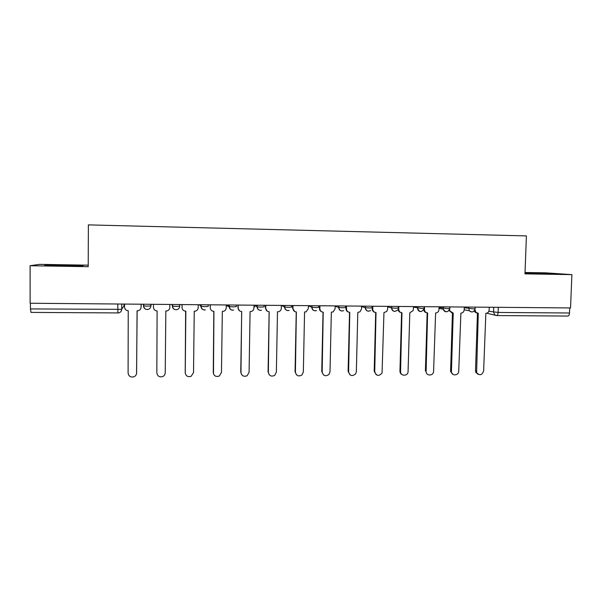 <?xml version="1.0" encoding="UTF-8"?>
<svg xmlns="http://www.w3.org/2000/svg" width="602" height="602" viewBox="0 0 602 602"><rect width="100%" height="100%" fill="white"/><g stroke="black" fill="none" stroke-linecap="round" stroke-linejoin="round"><path stroke-width="0.9" d="M88.223 265.173L39.536 264.361L30.1 265.723L30.13 303.242L570.53 307.946L571.9 274.632L545.645 272.841L525.034 272.495M30.1 265.723L88.223 266.678L88.374 224.885L526.404 235.909L524.982 273.857L571.9 274.632M31.018 312.385L30.431 308.931L121.702 309.345L124.05 305.673M30.424 303.25L30.431 308.931M569.718 307.946L569.507 312.995C569.349 314.891 568.8 315.915 567.874 316.058L567.761 316.042M525.004 273.391L553.705 273.85L525.027 272.759M44.661 265.422L61.848 265.964L81.323 266.031L83.219 265.572L47.453 264.978L44.661 265.422M526.878 273.443L526.908 272.751M545.329 273.895L545.352 273.27M47.453 265.512L47.453 264.978M66.529 265.979L66.536 265.061M474.963 309.631L475.806 312.28L478.281 313.288L476.618 372.63C479.636 375.844 481.976 375.287 483.632 370.952L485.852 313.341C487.793 313.153 488.892 312.047 489.155 310.015L489.245 307.238M478.138 374.361L475.798 372.299L475.512 370.674L477.454 313.228M477.032 313.108L474.986 312.107L474.286 310.858M449.543 309.631L450.085 311.099L453.216 313.108L451.425 372.006C452.057 376.348 458.799 375.505 458.747 371.095L460.876 313.16C462.833 312.972 463.946 311.859 464.202 309.812L464.3 307.028M453.133 374.482L450.672 371.682L450.605 370.817L452.448 313.055M451.936 312.912L449.167 310.369M449.935 306.9L449.882 308.457M424.53 306.681L424.448 309.488C424.583 311.558 425.644 312.701 427.616 312.92L426.111 371.291C425.787 376.265 433.613 376.205 433.583 371.246L435.615 312.98C437.594 312.784 438.715 311.663 438.971 309.609L439.061 306.802M426.111 371.291L425.418 370.96L427.157 312.882M426.54 312.716C424.952 312.4 424.026 311.415 423.77 309.752M398.833 306.456L398.757 309.285C398.9 311.362 399.969 312.513 401.97 312.731L400.571 371.434C400.247 376.017 407.328 376.619 408.051 372.081L409.811 312.792L413.243 310.497L413.529 306.584M402.211 374.7C400.736 374 399.976 372.804 399.946 371.11L401.579 312.701M400.834 312.513C399.118 312.084 398.215 310.956 398.133 309.119L398.757 309.285M372.841 306.23L372.766 309.074C372.916 311.166 374 312.318 376.024 312.543L374.737 371.584C376.288 376.069 378.726 376.559 382.052 373.059L383.956 312.596L386.74 311.452L387.628 309.195L387.703 306.358M376.28 374.775L374.181 371.253L375.701 312.521M374.813 312.295C373.157 311.821 372.284 310.692 372.209 308.909L372.277 306.222M346.541 305.997L346.474 308.864C346.632 310.963 347.73 312.122 349.777 312.348L348.611 371.735C349.845 375.949 352.193 376.656 355.654 373.865L356.346 371.69L357.806 312.408L360.019 311.791L361.509 308.984L361.584 306.132M350.01 374.828L348.114 371.404L349.529 312.34M348.468 312.069C346.88 311.535 346.052 310.414 345.977 308.698L346.045 305.997M319.933 305.771L319.873 308.645C320.031 310.76 321.152 311.934 323.221 312.152L322.168 371.893C323.191 375.866 325.449 376.732 328.94 374.497L330.001 371.848L331.341 312.212L333.169 311.844L335.088 308.773L335.156 305.899M323.402 374.828L321.739 371.554L323.041 312.152M321.769 311.813C320.279 311.226 319.504 310.113 319.444 308.48L319.504 305.763M293.016 305.53L292.956 308.427C293.129 310.557 294.258 311.731 296.357 311.956L295.424 372.044C296.289 375.829 298.464 376.814 301.941 374.993L303.34 371.998L304.567 312.017L306.132 311.776L308.352 308.555L308.412 305.665M296.447 374.768L295.063 371.712L296.244 311.956M294.702 311.52L292.602 308.262L292.655 305.53M265.775 305.297L265.723 308.209C265.896 310.346 267.047 311.535 269.169 311.761L268.357 372.202C269.124 375.836 271.224 376.897 274.67 375.4L276.371 372.156L277.484 311.821L278.854 311.648C280.366 311.061 281.179 309.955 281.3 308.337L281.352 305.432L284.746 307.088L288.629 307.329L291.594 307.103L291.624 305.523M269.124 374.617L268.071 371.863L269.139 311.761M267.235 311.159L265.437 308.043L265.49 305.297M238.204 305.056L238.159 307.991C238.339 310.143 239.506 311.332 241.658 311.558L240.973 372.36C241.658 375.874 243.712 377.002 247.121 375.746L249.085 372.314L250.071 311.618L251.305 311.497C252.915 310.941 253.796 309.819 253.924 308.119L253.976 305.191M241.462 374.339L240.755 372.021L241.703 311.558M239.325 310.662L237.948 307.818L237.993 305.056M210.309 304.815L210.271 307.765C210.459 309.925 211.641 311.121 213.815 311.354L213.258 372.525C213.891 375.941 215.9 377.115 219.271 376.047L221.468 372.48L222.326 311.415L223.455 311.324C225.156 310.798 226.081 309.654 226.224 307.893L226.262 304.951M213.484 373.895L213.936 311.354M210.271 307.765L210.173 304.815M182.067 304.567L182.037 307.532C182.233 309.714 183.437 310.918 185.634 311.151L185.213 372.683C185.807 376.032 187.779 377.243 191.127 376.325L193.52 372.638L194.25 311.211L195.296 311.136C197.072 310.64 198.035 309.481 198.186 307.667L198.224 304.71M185.25 373.278L185.837 311.151M182.037 307.532L182.015 304.567M153.487 304.319L153.465 307.306C153.668 309.496 154.887 310.707 157.114 310.941L156.829 372.849C157.393 376.137 159.342 377.379 162.668 376.581C164.278 375.806 165.136 374.549 165.234 372.804L165.836 311.008L166.814 310.948C168.658 310.466 169.659 309.3 169.809 307.434L169.839 304.462M124.561 304.07L124.539 307.073C124.757 309.277 125.991 310.497 128.241 310.73L128.098 373.022C128.64 376.25 130.566 377.522 133.885 376.822C135.593 376.069 136.504 374.783 136.609 372.969L137.075 310.798L138.001 310.745C139.897 310.286 140.928 309.104 141.086 307.208L140.921 308.239M141.169 304.213L141.146 307.035M137.143 310.798L136.556 373.549M141.109 304.213L141.086 307.208M143.472 304.228L143.457 305.861L147.121 306.155L150.906 305.921L151.215 304.296M150.921 304.296L150.906 305.921C150.748 307.84 149.717 309.029 147.806 309.488L147.159 309.533C144.909 309.3 143.675 308.081 143.457 305.876M172.089 304.484L172.375 306.102L176.115 306.395L179.735 306.162L179.75 304.544M199.879 304.725L200.94 306.343L204.755 306.629L208.209 306.403L208.224 304.793M227.345 304.958L229.347 306.644L233.049 306.862L236.338 306.636L236.36 305.041M254.488 305.199L257.22 306.869L261.005 307.095L264.127 306.869L264.158 305.282M308.405 305.891L311.949 307.306L315.915 307.554L318.729 307.329L318.767 305.756M335.141 306.267L338.821 307.524L342.884 307.78L345.548 307.554L345.586 305.989M361.569 306.599L365.376 307.742L369.538 307.998L372.059 307.772L372.096 306.222M387.696 306.9L391.624 307.953L395.875 308.216L398.253 307.991L398.298 306.448M413.514 307.186L421.912 308.435L424.147 308.209L424.192 306.674M439.039 307.449L447.64 308.645L449.777 308.427L449.822 306.9M464.277 307.712L473.082 308.856L475.121 308.645L475.174 307.118M121.739 304.04L121.702 309.345C121.544 311.272 120.498 312.468 118.564 312.927L117.902 312.987L117.781 304.01M124.057 304.063L124.05 305.696M488.892 311.242L498.102 312.453L569.507 312.995M493.73 307.283L493.557 312.167L494.709 314.846L496.725 315.568C497.508 315.425 497.967 314.387 498.102 312.453L498.29 307.321M172.39 304.484L172.375 306.102C172.578 308.299 173.79 309.518 176.017 309.752L176.725 309.691C178.568 309.217 179.569 308.043 179.735 306.177M200.955 304.732L200.94 306.343C201.128 308.525 202.325 309.737 204.529 309.97L205.312 309.895C202.882 310.113 201.489 308.954 201.143 306.418L201.158 304.732M229.181 304.981L229.159 306.576C229.339 308.751 230.521 309.955 232.696 310.188M257.062 305.222L257.039 306.809C257.212 308.969 258.378 310.165 260.523 310.399M284.611 305.462L284.58 307.043C284.754 309.187 285.905 310.376 288.027 310.602M311.836 305.696L311.806 307.268C311.971 309.405 313.1 310.587 315.2 310.813M338.738 305.929L338.708 307.494C338.866 309.616 339.979 310.79 342.049 311.016M365.331 306.162L365.294 307.72C365.444 309.827 366.543 310.993 368.59 311.219M391.609 306.388L391.563 307.938C391.714 310.03 392.797 311.189 394.814 311.415M424.094 308.736C421.573 312.619 419.398 312.43 417.555 308.156L417.6 306.621L417.54 308.156C417.675 310.241 418.744 311.392 420.745 311.61M443.26 306.839L443.298 309.277C443.764 310.85 444.788 311.693 446.368 311.806M468.634 307.065L469.267 310.767L471.705 312.002M253.946 306.629L254.955 306.794M226.254 305.53L228.67 306.568M199.194 304.717L200.759 306.072M486.747 313.213L496.725 315.568L567.874 316.058M476.325 370.998L475.512 370.674M451.357 371.141L450.605 370.817M424.448 309.488L423.928 309.368M400.571 371.434L399.946 371.11M372.766 309.074L372.209 308.909M374.737 371.584L374.181 371.253M346.474 308.864L345.977 308.698M348.611 371.735L348.114 371.404M319.873 308.645L319.444 308.48M322.168 371.893L321.739 371.554M464.21 309.714L469.267 310.767C472.066 312.792 474.015 312.137 475.113 308.788M391.661 306.395L391.624 307.953C392.67 311.595 394.649 312.28 397.568 310.007M365.414 306.162L365.376 307.742C366.076 310.956 367.852 311.874 370.697 310.489M338.858 305.929L338.821 307.524C339.362 310.481 340.988 311.505 343.704 310.594M311.979 305.696L311.949 307.306C312.4 310.105 313.935 311.189 316.547 310.542M284.776 305.462L284.746 307.088C285.152 309.782 286.627 310.895 289.163 310.421M257.242 305.222L257.22 306.869C257.596 309.496 259.026 310.624 261.516 310.263M229.377 304.981L229.347 306.644C229.708 309.217 231.115 310.369 233.568 310.083M172.601 304.484L172.578 306.185C172.924 308.698 174.302 309.872 176.725 309.691M143.682 304.236L143.667 305.951C144.006 308.45 145.383 309.624 147.806 309.488M439.008 308.322L443.298 309.277C445.819 312.762 447.978 312.528 449.769 308.57M30.973 312.4L118.564 312.927M475.806 312.28L474.986 312.107M476.618 372.63L475.798 372.299M450.085 311.099L449.333 310.925M451.425 372.006L450.672 371.682"/></g></svg>

